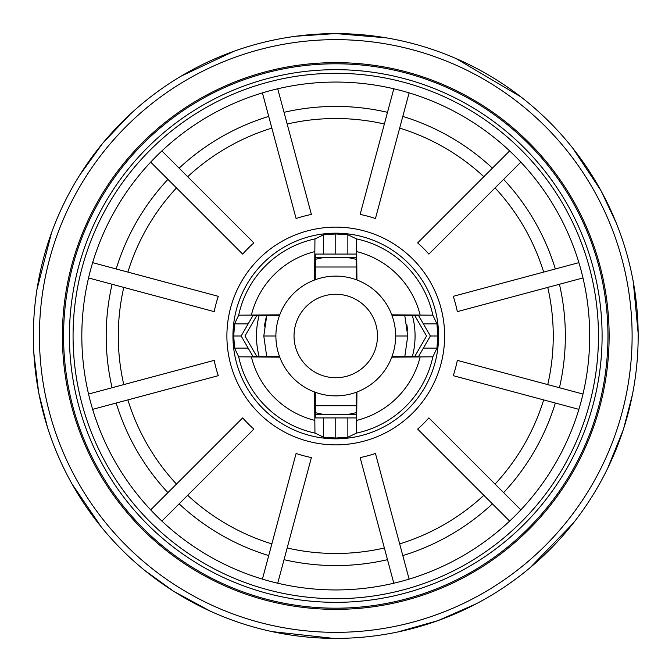 <?xml version="1.0" encoding="UTF-8"?>
<svg xmlns="http://www.w3.org/2000/svg" width="672" height="672" viewBox="0 0 672 672"><rect width="100%" height="100%" fill="white"/><g stroke="black" fill="none" stroke-linecap="round" stroke-linejoin="round"><path stroke-width="1.01" d="M406.787 324.349A71.971 71.971 0 0 1 407.551 330.876A71.971 71.971 0 0 0 406.787 324.349M266.767 315.529A71.971 71.971 0 0 0 264.474 326.155A71.971 71.971 0 0 1 266.767 315.529L263.794 336L275.89 336A59.875 59.875 0 0 1 365.702 284.147A59.875 59.875 0 0 1 365.702 387.853A59.875 59.875 0 0 1 275.89 336M404.83 356.471L407.736 336L395.64 336M414.733 315.529L426.552 336L414.733 356.471M356.236 414.624L346.122 414.624A79.304 79.304 0 0 0 356.236 412.616M412.381 315.529A79.304 79.304 0 0 1 412.381 356.471M256.796 356.471L244.978 336L256.796 315.529M356.236 259.384A79.304 79.304 0 0 0 346.122 257.376L356.236 257.376M315.294 412.616A79.304 79.304 0 0 0 325.408 414.624L315.294 414.624M346.122 257.376L325.408 257.376A79.304 79.304 0 0 0 315.294 259.384M259.148 356.471A79.304 79.304 0 0 1 259.148 315.529M325.408 414.624L346.122 414.624M315.294 257.376L325.408 257.376M294.034 336A41.731 41.731 0 0 1 356.63 299.863A41.731 41.731 0 0 1 356.63 372.137A41.731 41.731 0 0 1 294.034 336M335.765 438.816A102.816 102.816 0 0 1 246.725 284.592A102.816 102.816 0 0 1 424.805 284.592A102.816 102.816 0 0 1 335.765 438.816M279.502 356.471L252.974 356.471L241.156 336L252.974 315.529L279.502 315.529M279.754 314.832L238.686 315.185L234.562 323.904L233.738 336L234.562 348.096L238.686 356.815L279.754 357.168M392.028 315.529L418.555 315.529L430.374 336L418.555 356.471L392.028 356.471M391.776 357.168L432.844 356.815L436.968 348.096L437.791 336L436.968 323.904L432.844 315.185L391.776 314.832M356.933 279.989L356.58 238.921L347.861 234.797L335.765 233.974L323.669 234.797L314.95 238.921L314.597 279.989M314.597 392.011L314.95 433.079L323.669 437.203L335.765 438.026L347.861 437.203L356.58 433.079L356.933 392.011M315.294 279.737L315.294 254.066L356.236 254.066L356.236 279.737M356.236 392.263L356.236 417.934L315.294 417.934L315.294 392.263M509.636 521.077L417.656 429.097A123.984 123.984 0 0 0 428.862 417.892L520.842 509.872A253.94 253.94 0 0 0 578.886 409.349L453.23 375.673A123.984 123.984 0 0 0 457.33 360.368L582.985 394.044A253.94 253.94 0 0 0 582.985 277.956L457.33 311.632A123.984 123.984 0 0 0 453.23 296.327L578.886 262.651A253.94 253.94 0 0 0 520.842 162.128L428.862 254.108A123.984 123.984 0 0 0 417.656 242.903L509.636 150.923A253.94 253.94 0 0 0 409.114 92.879L375.438 218.534A123.984 123.984 0 0 0 360.133 214.435L393.809 88.78A253.94 253.94 0 0 0 161.893 150.923L253.873 242.903A123.984 123.984 0 0 0 242.676 254.108L150.688 162.128A253.94 253.94 0 0 0 92.644 262.651L218.299 296.327A123.984 123.984 0 0 0 214.2 311.632L88.544 277.956A253.94 253.94 0 0 0 150.688 509.872L242.676 417.892A123.984 123.984 0 0 0 253.873 429.097L161.893 521.077A253.94 253.94 0 0 0 262.416 579.121L296.092 453.466A123.984 123.984 0 0 0 311.396 457.565L277.721 583.22A253.94 253.94 0 0 0 520.842 509.872M335.765 63.798A272.202 272.202 0 0 0 100.036 472.097A272.202 272.202 0 0 0 571.494 472.097A272.202 272.202 0 0 0 335.765 63.798M277.721 88.78L311.396 214.435A123.984 123.984 0 0 0 296.092 218.534L262.416 92.879M582.985 277.956A253.94 253.94 0 0 0 578.886 262.651M520.842 162.128A253.94 253.94 0 0 0 509.636 150.923M409.114 92.879A253.94 253.94 0 0 0 393.809 88.78M335.765 62.639A273.361 273.361 0 0 0 99.028 472.685A273.361 273.361 0 0 0 572.502 472.685A273.361 273.361 0 0 0 335.765 62.639M393.809 583.22L360.133 457.565A123.984 123.984 0 0 0 375.438 453.466L409.114 579.121M262.416 579.121A253.94 253.94 0 0 0 277.721 583.22M226.901 336A108.864 108.864 0 0 1 390.197 241.718A108.864 108.864 0 0 1 390.197 430.282A108.864 108.864 0 0 1 226.901 336M88.544 394.044L214.2 360.368A123.984 123.984 0 0 0 218.299 375.673L92.644 409.349M150.688 509.872A253.94 253.94 0 0 0 161.893 521.077M92.644 262.651A253.94 253.94 0 0 0 88.544 277.956M161.893 150.923A253.94 253.94 0 0 0 150.688 162.128M578.886 409.349A253.94 253.94 0 0 0 582.985 394.044M335.765 33.6A302.4 302.4 0 0 0 73.878 487.2A302.4 302.4 0 0 0 597.652 487.2A302.4 302.4 0 0 0 335.765 33.6A302.4 302.4 0 0 0 73.878 487.2A302.4 302.4 0 0 0 597.652 487.2A302.4 302.4 0 0 0 335.765 33.6M335.765 106.42A229.58 229.58 0 0 0 284.029 112.325A229.58 229.58 0 0 1 387.5 112.325A229.58 229.58 0 0 0 335.765 106.42M268.724 116.424A229.58 229.58 0 0 0 179.122 168.151A229.58 229.58 0 0 1 268.724 116.424M167.924 179.357A229.58 229.58 0 0 0 116.189 268.96A229.58 229.58 0 0 1 167.924 179.357M112.09 284.264A229.58 229.58 0 0 0 112.09 387.736A229.58 229.58 0 0 1 112.09 284.264M116.189 403.04A229.58 229.58 0 0 0 167.924 492.643A229.58 229.58 0 0 1 116.189 403.04M179.122 503.849A229.58 229.58 0 0 0 268.724 555.576A229.58 229.58 0 0 1 179.122 503.849M284.029 559.675A229.58 229.58 0 0 0 387.5 559.675A229.58 229.58 0 0 1 284.029 559.675M402.805 555.576A229.58 229.58 0 0 0 492.408 503.849A229.58 229.58 0 0 1 402.805 555.576M503.614 492.643A229.58 229.58 0 0 0 555.341 403.04A229.58 229.58 0 0 1 503.614 492.643M559.44 387.736A229.58 229.58 0 0 0 559.44 284.264A229.58 229.58 0 0 1 559.44 387.736M555.341 268.96A229.58 229.58 0 0 0 503.614 179.357A229.58 229.58 0 0 1 555.341 268.96M492.408 168.151A229.58 229.58 0 0 0 402.805 116.424A229.58 229.58 0 0 1 492.408 168.151M234.562 323.904L248.136 323.904M233.738 336L241.156 336M423.394 348.096L436.968 348.096M430.374 336L437.791 336M238.686 315.185A99.288 99.288 0 0 1 314.95 238.921M356.58 238.921A99.288 99.288 0 0 1 432.844 315.185M432.844 356.815A99.288 99.288 0 0 1 356.58 433.079M314.95 433.079A99.288 99.288 0 0 1 238.686 356.815M335.765 233.974L335.765 254.066M323.669 234.797L323.669 254.066M234.562 348.096L248.136 348.096M323.669 417.934L323.669 437.203M335.765 417.934L335.765 438.026M423.394 323.904L436.968 323.904M356.933 251.672A86.948 86.948 0 0 1 420.092 314.832M347.861 234.797L347.861 254.066M347.861 417.934L347.861 437.203M420.092 357.168A86.948 86.948 0 0 1 356.933 420.328M251.437 314.832A86.948 86.948 0 0 1 314.597 251.672M314.597 420.328A86.948 86.948 0 0 1 251.437 357.168M335.765 69.678A266.322 266.322 0 0 0 105.118 469.165A266.322 266.322 0 0 0 566.412 469.165A266.322 266.322 0 0 0 335.765 69.678M335.765 73.298A262.702 262.702 0 0 0 108.259 467.351A262.702 262.702 0 0 0 563.27 467.351A262.702 262.702 0 0 0 335.765 73.298M335.765 39.648A296.352 296.352 0 0 0 79.12 484.176A296.352 296.352 0 0 0 592.41 484.176A296.352 296.352 0 0 0 335.765 39.648M123.782 287.398A217.484 217.484 0 0 0 123.782 384.602M127.882 399.907A217.484 217.484 0 0 0 176.476 484.084M187.681 495.289A217.484 217.484 0 0 0 271.858 543.883M287.162 547.982A217.484 217.484 0 0 0 384.367 547.982M399.672 543.883A217.484 217.484 0 0 0 483.848 495.289M495.054 484.084A217.484 217.484 0 0 0 543.648 399.907M547.756 384.602A217.484 217.484 0 0 0 547.756 287.398M543.648 272.093A217.484 217.484 0 0 0 495.054 187.916M483.848 176.711A217.484 217.484 0 0 0 399.672 128.117M384.367 124.018A217.484 217.484 0 0 0 287.162 124.018M271.858 128.117A217.484 217.484 0 0 0 187.681 176.711M176.476 187.916A217.484 217.484 0 0 0 127.882 272.093M356.236 405.728L315.294 405.728M266.7 356.471L263.794 336M407.736 336L404.762 315.529M356.236 267.002L315.294 267.002M335.16 33.6L295.957 36.229M234.184 51.173L181.054 76.171M130.166 114.248L103.152 142.775M102.379 143.707L79.414 175.594M51.551 232.714L36.952 289.59M33.844 353.069L38.606 392.07M38.892 393.54L47.544 427.518M72.089 484.05L101.044 526.655M144.572 570.293L172.981 590.848M174.157 591.595L210.454 611.218M272 631.596L333.514 638.392M398.017 631.924L437.724 620.693M438.673 620.348L476.423 603.691M530.25 567.563L573.325 523.118M607.748 468.182L623.204 429.929M623.641 428.593L632.419 394.657M638.156 333.287L633.301 282.005M616.174 222.793L601.188 191.1M600.65 190.117L572.746 148.159M520.951 96.936L456.044 58.548M386.207 37.834L335.992 33.6"/></g></svg>
